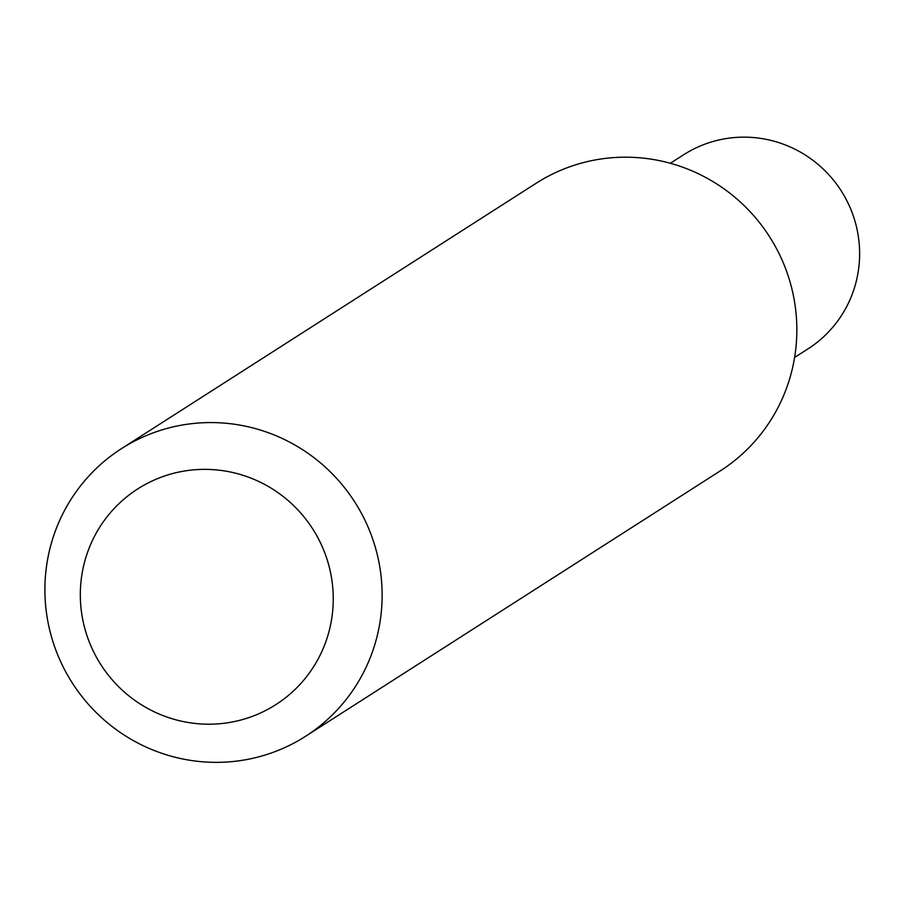 <?xml version="1.0" encoding="UTF-8"?>
<svg xmlns="http://www.w3.org/2000/svg" width="899" height="899" viewBox="0 0 899 899"><rect width="100%" height="100%" fill="white"/><g stroke="black" fill="none" stroke-linecap="round" stroke-linejoin="round"><path stroke-width="1.35" d="M794.592 357.454L807.943 348.913A115.263 113.218 -122.6 0 0 852.151 212.692A115.263 113.218 -122.6 0 0 728.628 138.199A115.263 113.218 -122.6 0 0 683.678 154.74L670.339 163.281M305.559 736.292L720.268 470.907A170.765 167.742 -122.6 0 0 785.771 269.093A170.765 167.742 -122.6 0 0 602.768 158.741A170.765 167.742 -122.6 0 0 536.175 183.239L121.477 448.635A170.765 167.742 57.4 0 1 188.06 424.126A170.765 167.742 57.4 0 1 371.062 534.489A170.765 167.742 57.4 0 1 305.559 736.292A170.765 167.742 57.4 0 1 238.977 760.801A170.765 167.742 57.4 0 1 55.974 650.438A170.765 167.742 57.4 0 1 121.477 448.635M225.874 723.032A128.074 125.804 57.4 0 1 81.764 613.972A128.074 125.804 57.4 0 1 187.689 470.525A128.074 125.804 57.4 0 1 331.798 579.585A128.074 125.804 57.4 0 1 225.874 723.032"/></g></svg>
